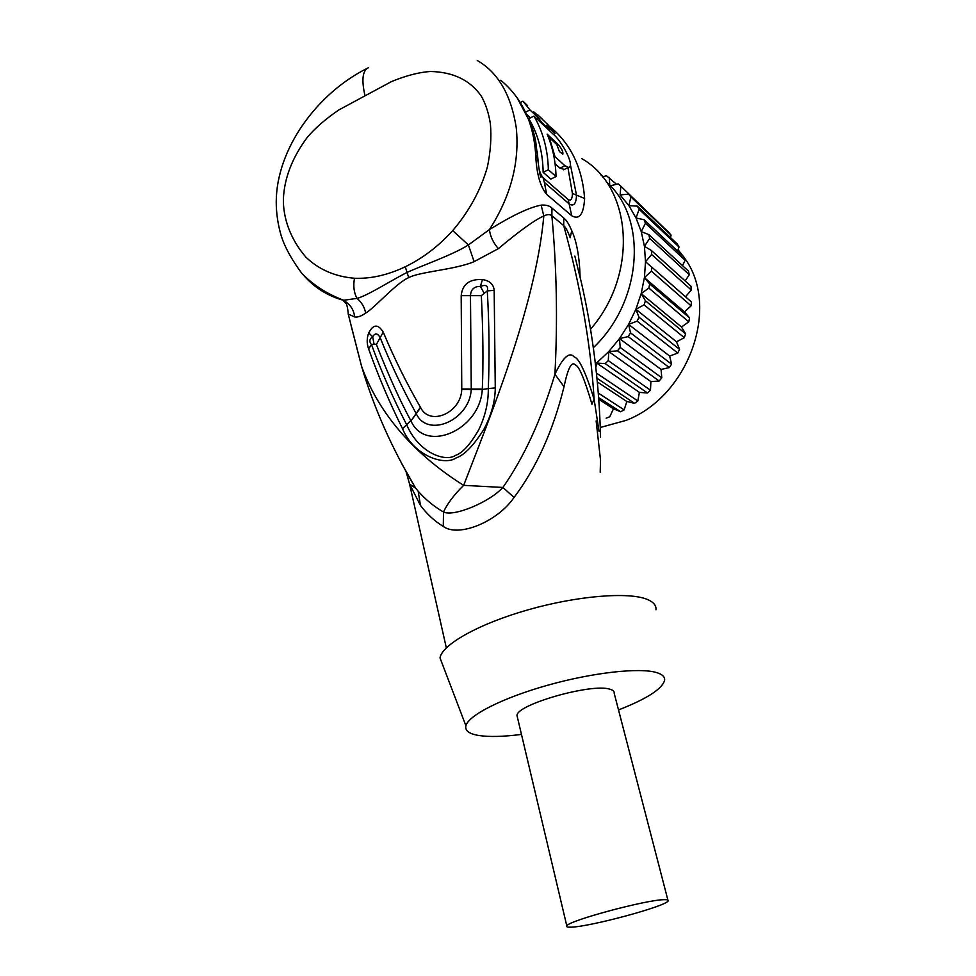 <?xml version="1.0" encoding="UTF-8"?>
<svg xmlns="http://www.w3.org/2000/svg" width="976" height="976" viewBox="0 0 976 976"><rect width="100%" height="100%" fill="white"/><g stroke="black" fill="none" stroke-linecap="round" stroke-linejoin="round"><path stroke-width="1.46" d="M678.064 249.758L683.505 256.627M683.993 257.322C720.959 305.927 689.105 396.585 625.958 420.412L600.301 427.476M610.256 185.794L618.174 183.891L620.87 186.221L620.102 194.919L628.922 205.68L636.035 217.99L641.244 231.629L644.428 246.33L645.502 261.763L644.416 277.635L641.183 293.593L645.429 300.779L644.05 304.854L684.298 337.684L676.527 341.82L679.552 349.347L677.771 353.056L669.658 356.069L671.561 364.121L669.329 367.598L661.057 369.428L661.801 377.846L659.154 381.006L650.894 381.616L650.467 390.205L647.478 392.999L639.402 392.376L637.828 400.953L634.559 403.32L626.836 401.49L624.152 409.871L620.675 411.762L613.465 408.773L609.744 416.789L606.133 418.167M620.102 194.919L628.568 194.114L630.874 196.896L628.922 205.68L637.279 206.119L639.121 209.315L636.035 217.99L644.087 219.71L645.441 223.248L641.244 231.629L648.82 234.594L649.662 238.4L644.428 246.33L651.382 250.478L651.663 254.492L645.502 261.763L651.675 267.046L651.395 271.169L644.416 277.635L649.674 283.931L648.845 288.079L641.183 293.593L635.876 309.294L628.593 324.41L637.108 321.141L677.771 353.056M628.593 324.41L630.533 332.889L628.166 336.586L619.492 338.599L628.593 324.41L669.658 356.069M637.108 321.141L638.999 317.212L679.552 349.347M644.05 304.854L635.876 309.294L638.999 317.212M606.279 181.817C648.052 218.002 642.598 301.206 593.298 347.749M661.057 369.428L619.492 338.599L608.78 351.567L595.433 364.072M630.533 332.889L671.561 364.121M628.166 336.586L669.329 367.598M619.492 338.599L620.211 347.468L661.801 377.846M659.154 381.006L617.43 350.848L620.211 347.468M617.43 350.848L608.78 351.567L650.894 381.616M608.78 351.567L608.28 360.632L650.467 390.205M647.478 392.999L605.132 363.609L608.28 360.632M605.132 363.609L596.678 363.035L639.402 392.376M596.458 373.1L637.828 400.953M596.678 363.035L595.836 367.525M597.007 378.273L634.559 403.32M597.373 381.982L626.836 401.49M598.361 393.157L624.152 409.871M598.703 397.647L620.675 411.762M598.837 399.404L613.465 408.773M600.557 174.558L603.046 176.9M602.668 177.046L606.316 175.631L616.527 184.281M609.353 177.461L609.707 185.208M620.87 186.221L661.411 225.371M628.568 194.114L668.865 232.459L671.073 235.131L670.536 237.607M630.874 196.896L671.073 235.131M637.279 206.119L677.246 243.963L679.04 247.026L677.6 251.088M639.121 209.315L679.04 247.026M644.087 219.71L683.834 256.932L685.152 260.311L682.492 265.618M645.441 223.248L685.152 260.311M648.82 234.594L688.458 271.108L689.276 274.744L685.152 280.942M649.662 238.4L689.276 274.744M651.382 250.478L690.984 286.212L691.276 290.018L685.506 296.777M651.663 254.492L691.276 290.018M651.675 267.046L691.362 301.926L691.118 305.83L684.493 311.893L689.556 317.908L688.788 321.836L681.504 326.984L685.591 333.829L684.298 337.684M651.395 271.169L691.118 305.83M644.416 277.635L684.493 311.893M649.674 283.931L689.556 317.908M648.845 288.079L688.788 321.836M641.183 293.593L681.504 326.984M645.429 300.779L685.591 333.829M635.876 309.294L676.527 341.82M590.468 329.327C638.56 274.219 632.436 187.002 581.611 158.551M342.747 300.132L345.504 301.608C346.907 304.353 347.822 308.514 348.237 314.089L354.63 316.919C353.91 310.368 350.872 305.268 345.504 301.608L342.747 300.132C327.777 295.777 315.163 287.969 304.878 276.696M600.545 437.102C599.276 384.605 592.883 333.072 581.379 282.503L574.827 256.029M354.63 316.919C357.509 317.505 361.181 316.248 365.646 313.125C374.406 308.099 396.219 283.003 408.688 277.623C419.985 271.621 455.109 269.742 474.116 261.641L498.346 248.66C519.72 230.763 534.86 219.868 543.803 215.989C547.304 214.232 549.988 214.147 551.855 215.733C556.71 267.424 557.735 320.274 554.917 374.272C563.03 357.216 569.447 351.433 574.169 356.911C579.073 358.277 585.722 372.381 594.116 399.221C590.748 344.272 580.61 286.395 563.701 225.602C565.726 227.286 567.873 231.324 570.167 237.729L571.753 230.678C576.718 241.536 579.512 257.103 580.122 277.355M498.346 248.66C493.136 242.536 490.159 236.18 489.427 229.592C512.278 215.44 529.517 207.29 541.155 205.131C545.901 204.74 549.5 205.716 551.965 208.083L551.855 215.733L563.701 225.602L563.799 218.051C566.348 219.954 568.996 224.163 571.753 230.678M406.126 471.762L409.591 484.108L420.461 505.397C426.805 513.986 434.418 521.001 443.287 526.442C458.317 537.654 497.309 522.014 514.071 497.431C536.458 467.699 553.111 430.794 564.03 386.703C567.91 368.086 571.704 360.852 575.413 364.987C579.024 365.939 584.539 379.03 591.968 404.259L594.116 399.221L599.057 431.636M401.453 463.173L415.605 488.11L418.179 491.233C425.585 499.59 434.027 506.52 443.494 512.022C447.362 503.604 454.084 494.71 463.673 485.353C423.535 460.294 381.262 421.132 361.535 366.171L351.128 325.74M443.287 526.442L443.494 512.022C453.681 516.999 489.135 502.433 502.896 487.451C524.075 457.158 541.424 419.436 554.917 374.272L564.03 386.703M446.325 647.857L409.591 484.108L415.605 488.11C391.852 448.313 373.832 407.663 361.535 366.171L348.237 314.089M443.006 665.73L440.005 657.897C441.945 644.587 479.009 623.713 528.26 609.756C577.463 595.75 628.654 591.676 647.149 599.362C653.42 601.936 656.372 605.401 655.982 609.756M521.477 734.428C503.335 736.734 489.037 737.075 478.606 735.465C469.066 733.854 464.832 730.634 465.906 725.778C468.395 715.274 502.957 697.706 548.122 685.103C593.237 672.452 639.902 667.377 656.702 672.61C662.399 674.367 665.034 676.941 664.607 680.333C662.179 688.995 646.82 698.865 618.516 709.93M517.524 717.726L516.975 715.432C516.89 704.379 591.846 683.09 609.744 689.178C612.965 690.032 614.441 691.374 614.172 693.204L667.901 900.067M571.802 927.127C567.703 927.371 566.043 926.956 566.8 925.87C568.203 920.746 647.125 899.506 664.266 899.689C667.389 899.604 668.67 900.018 668.121 900.909C666.401 906.106 591.895 926.334 571.802 927.127M346.199 303.634L343.088 300.376M541.155 205.131L543.803 215.989C535.507 307.94 488.244 421.059 463.673 485.353L502.896 487.451L514.071 497.431M368.562 348.761C366.683 343.32 366.744 338.025 368.745 332.889C373.283 324.13 378.115 323.873 383.226 332.108C394.182 358.253 406.589 383.312 420.436 407.285L420.632 407.626C429.94 426.451 461.001 412.982 461.77 389.387L461.197 295.655C462.417 284.223 469.493 278.868 482.412 279.575C489.61 280.612 493.539 284.211 494.173 290.36L495.271 387.923C495.198 401.221 491.44 414.959 483.998 429.135C473.641 445.556 464.344 455.158 456.085 457.964C444.117 466.162 413.421 455.56 402.539 428.708C389.668 402.856 378.346 376.199 368.562 348.761L371.563 344.76L374.028 343.979L376.394 344.479C388.35 374.955 399.818 400.331 410.798 420.607L402.539 428.708M367.159 68.357C316.822 93.513 276.476 149.06 276.232 201.8C276.232 213.268 277.928 224.7 281.32 236.119C284.858 247.282 291.739 259.762 301.974 273.561C313.638 285.358 327.57 294.264 343.747 300.266L356.996 298.375C367.159 295.96 391.925 279.953 407.041 272.463C421.644 265.667 453.108 254.797 468.395 244.939L489.427 229.592C510.826 196.2 519.757 162.248 516.255 127.758C511.168 95.001 498.187 72.578 477.288 60.5M354.508 278.258C335.134 276.623 318.957 269.62 305.988 257.249C289.457 238.217 283.089 216.623 283.382 199.177C284.26 178.169 292.263 157.502 307.403 137.189C315.394 127.819 325.923 118.706 338.989 109.849L391.62 81.52C406.199 75.579 419.131 72.224 430.392 71.48C453.254 71.992 470.225 80.203 481.29 96.124C485.621 103.724 488.647 112.935 490.391 123.781C491.587 137.457 490.574 151.89 487.366 167.079C480.753 190.076 469.2 211.255 452.705 230.604C438.566 246.22 422.754 258.274 405.272 266.765C387.801 275.061 370.88 278.892 354.508 278.258C353.068 285.846 353.898 292.556 356.996 298.375C361.742 302.365 364.621 307.281 365.646 313.125M549.403 126.343L550.562 127.209C570.96 144.192 582.318 167.933 584.612 198.457C583.672 214.342 579.378 220.112 571.716 215.757L546.67 194.358C540.167 186.562 536.507 173.399 535.69 154.867C533.652 122.769 522.001 97.893 500.737 80.239M570.252 163.98L576.511 195.151C576.206 203.63 573.851 206.619 569.423 204.118L544.364 182.402L546.67 194.358M527.296 115.034L528.126 115.705M567.934 167.677L572.424 193.468C572.265 199.165 570.85 201.178 568.178 199.531L571.716 215.757M568.178 199.531L543.095 177.681C540.448 174.667 538.85 169.885 538.325 163.334L537.178 151.561M529.175 119.292C538.166 134.603 542.827 152.28 543.144 172.325L550.83 179.084L556.027 176.558C555.637 161.174 552.66 147.034 547.121 134.151L558.357 144.594C561.834 148.803 563.311 152.012 562.786 154.22L559.333 151.439L556.82 144.546L549.329 137.579L555.002 156.697L564.945 165.749L568.508 167.396C575.559 166.689 561.712 140.764 552.88 133.858L533.921 116.095C543.01 131.626 547.829 149.523 548.366 169.763L556.027 176.558M555.076 163.748L559.98 168.165L564.36 169.409M527.223 114.863L530.432 117.852M543.144 172.325L548.366 169.763M528.894 118.633L533.921 116.095M554.051 157.16L555.002 156.697M548.658 137.921L549.329 137.579M525.832 112.008L529.944 109.922L538.923 118.364L541.619 122.415L549.146 129.479L546.462 125.453L555.088 133.566L548.195 125.001L537.8 114.9L542.619 119.426M537.239 119.218L538.923 118.364M520.379 102.48L522.929 101.175L529.944 109.922M527.613 105.701L522.929 101.175M537.447 115.07L533.591 111.679M553.429 134.395L555.088 133.566M548.524 129.784L549.146 129.479M540.997 122.732L541.619 122.415M420.424 407.273L410.981 420.937C425.316 453.608 479.789 430.453 482.303 389.485L488.305 388.57C488.451 402.588 485.231 416.374 478.655 429.916C470.2 444.556 462.478 453.047 455.499 455.377C445.715 462.258 418.753 453.352 406.589 424.572C393.279 398.72 381.604 372.112 371.563 344.76C369.013 341.612 369.379 338.965 372.661 336.818C375.065 332.743 377.566 333.023 380.152 337.635C390.656 363.804 402.6 388.973 415.971 413.165L416.166 413.519C427.451 438.602 469.92 420.363 471.262 389.156L470.469 295.508C470.932 289.323 474.251 286.297 480.424 286.432C486.121 284.284 488.403 285.773 487.28 290.885C489.208 323.678 489.549 356.24 488.305 388.57L495.271 387.923M374.028 343.979L372.661 336.818L368.745 332.889M383.226 332.108L376.394 344.479M420.632 407.626L410.981 420.937M461.77 389.387L482.303 389.485M461.782 388.985L482.315 389.07C483.401 363.011 483.083 331.877 481.351 295.667L487.28 290.885L494.173 290.36M461.197 295.655L481.351 295.667M482.412 279.575L480.424 286.432L483.913 292.837M420.461 505.397L418.179 491.233M474.116 261.641L468.395 244.939L452.705 230.604M408.688 277.623L405.272 266.765M368.403 67.686C362.535 70.553 361.388 79.825 364.963 95.514M551.965 208.083L563.799 218.051M584.612 198.457L572.424 193.468M535.69 154.879L537.752 159.259C539.155 170.678 540.228 176.68 540.997 177.303M543.095 177.681L544.364 182.402M559.98 168.165L564.945 165.749M557.089 145.217L558.357 144.594M465.906 725.778L440.005 657.897M566.8 925.87L516.975 715.432M596.141 420.937L600.533 460.221L600.191 472.25M537.691 158.088L535.714 141.459C534.604 136.896 536.007 140.044 530.968 123.964L517.121 97.771M563.567 169.8L568.508 167.396"/></g></svg>
